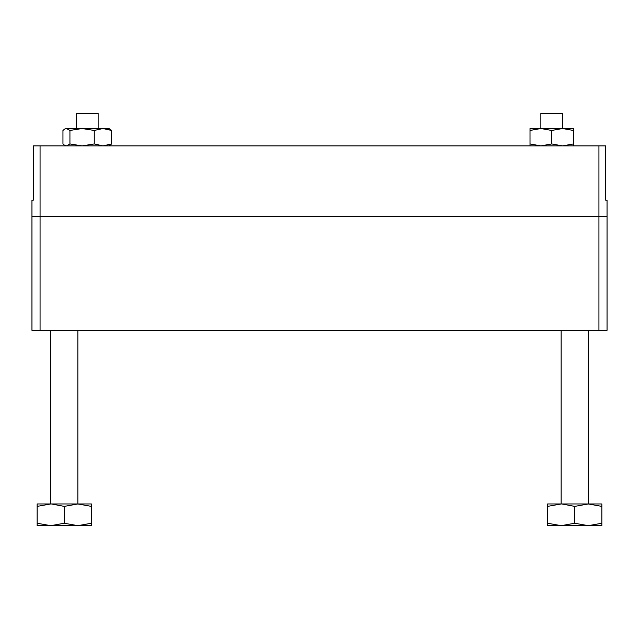 <?xml version="1.0" encoding="UTF-8"?>
<svg xmlns="http://www.w3.org/2000/svg" width="639" height="639" viewBox="0 0 639 639"><rect width="100%" height="100%" fill="white"/><g stroke="black" fill="none" stroke-linecap="round" stroke-linejoin="round"><path stroke-width="0.96" d="M598.935 145.884L598.935 216.413L40.065 216.413L607.05 216.413L607.05 330.347L31.95 330.347L31.95 200.143L33.34 200.143L33.34 145.884L605.66 145.884L605.66 200.143L607.05 200.143L607.05 216.413L598.935 216.413L598.935 330.347M40.065 145.884L40.065 216.413L31.95 216.413L40.065 216.413L40.065 330.347M33.34 200.143L31.95 200.143M541.393 128.527L530.011 128.527L530.011 143.943L540.858 145.884L551.713 143.943L562.56 145.884L573.415 143.943L573.415 130.46L562.56 128.527L540.858 128.527L551.713 130.46L551.713 143.943M573.415 130.46L573.415 128.527L562.032 128.527M530.011 130.46L540.858 128.527L540.858 113.335L562.56 113.335L562.56 128.527L551.713 130.46M573.415 145.884L573.415 143.943M530.011 145.884L530.011 143.943M66.448 128.527L64.699 129.038L66.448 128.527L69.931 130.46L69.931 143.943L82.096 145.884L94.26 143.943L102.943 145.884L111.617 143.943L111.617 130.46L102.943 128.527L66.448 128.527M111.617 130.46L108.989 128.527L102.943 128.527L94.26 130.46L94.26 143.943M69.931 130.46L82.096 128.527L94.26 130.46M108.989 145.884L111.617 143.943M64.699 129.038L62.957 130.46L62.957 143.943L64.699 145.373L66.448 145.884L69.931 143.943M50.721 525.665L91.417 525.665L91.417 523.245L77.846 525.665L64.283 523.245L50.721 525.665L37.158 525.665L37.158 523.245L50.721 525.665M51.384 503.963L64.283 506.392L77.846 503.963L91.417 506.392L91.417 503.963L77.846 503.963L77.846 330.347M77.183 503.963L50.721 503.963L50.721 330.347M561.154 525.665L601.842 525.665L601.842 523.245L588.279 525.665L574.717 523.245L561.154 525.665L547.583 525.665L547.583 523.245L561.154 525.665M561.817 503.963L574.717 506.392L588.279 503.963L601.842 506.392L601.842 503.963L588.279 503.963L588.279 330.347M587.616 503.963L561.154 503.963L561.154 330.347M547.583 506.392L561.154 503.963L547.583 503.963L547.583 523.245M574.717 506.392L574.717 523.245M601.842 506.392L601.842 523.245M37.158 506.392L50.721 503.963L37.158 503.963L37.158 523.245M64.283 506.392L64.283 523.245M91.417 506.392L91.417 523.245M76.44 128.527L76.44 113.335L98.142 113.335L98.142 128.527M65.585 145.884L64.699 145.373"/></g></svg>
